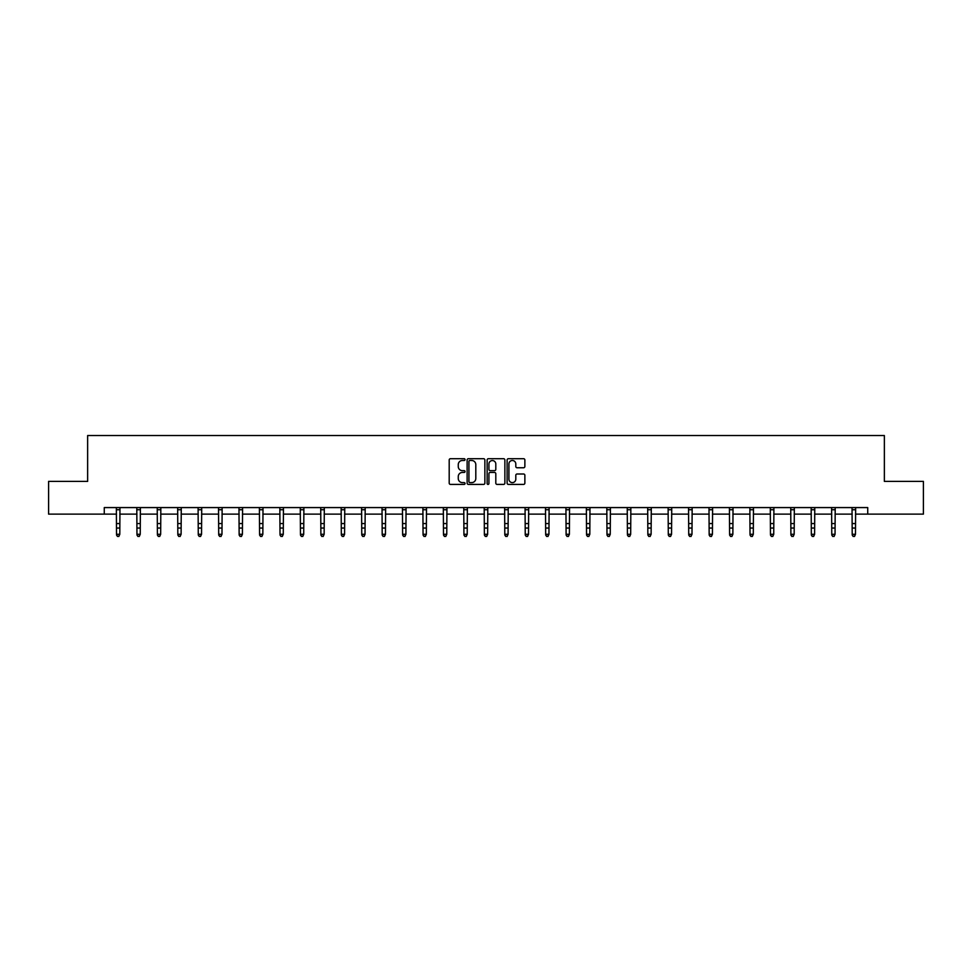 <?xml version="1.0" encoding="UTF-8"?>
<svg xmlns="http://www.w3.org/2000/svg" width="972" height="972" viewBox="0 0 972 972"><rect width="100%" height="100%" fill="white"/><g stroke="black" fill="none" stroke-linecap="round" stroke-linejoin="round"><path stroke-width="1.46" d="M465.041 459.598A0.899 0.899 0 0 0 464.142 458.699L450.473 458.699A1.288 1.288 0 0 0 449.198 459.987L449.198 483.133A1.288 1.288 0 0 0 450.473 484.408L464.142 484.408A0.899 0.899 0 0 0 465.041 483.509A0.899 0.899 0 0 0 464.142 482.61L462.368 482.61A4.119 4.119 0 0 1 458.262 478.503L458.262 476.572A4.119 4.119 0 0 1 462.368 472.453L464.142 472.453A0.899 0.899 0 0 0 465.041 471.554A0.899 0.899 0 0 0 464.142 470.655L462.368 470.655A4.119 4.119 0 0 1 458.262 466.536L458.262 464.616A4.119 4.119 0 0 1 462.368 460.497L464.142 460.497A0.899 0.899 0 0 0 465.041 459.598M523.58 467.763A1.288 1.288 0 0 0 524.868 466.475L524.868 459.987A1.288 1.288 0 0 0 523.58 458.699L508.405 458.699A1.288 1.288 0 0 0 507.117 459.987L507.117 483.133A1.288 1.288 0 0 0 508.405 484.408L523.58 484.408A1.288 1.288 0 0 0 524.868 483.133L524.868 475.284A1.288 1.288 0 0 0 523.58 473.996L517.08 473.996A1.288 1.288 0 0 0 515.804 475.284L515.804 479.172A3.438 3.438 0 0 1 512.365 482.61A3.438 3.438 0 0 1 508.915 479.172L508.915 463.936A3.438 3.438 0 0 1 512.365 460.497A3.438 3.438 0 0 1 515.804 463.936L515.804 466.475A1.288 1.288 0 0 0 517.08 467.763L523.58 467.763M104.271 514.127L48.6 514.127L48.6 481.383L87.638 481.383L87.638 435.529L884.362 435.529L884.362 481.383L923.4 481.383L923.4 514.127L867.729 514.127L867.729 507.578L104.271 507.578L104.271 514.127L116.519 514.127M484.87 459.987A1.288 1.288 0 0 0 483.594 458.699L468.419 458.699A1.288 1.288 0 0 0 467.131 459.987L467.131 483.133A1.288 1.288 0 0 0 468.419 484.408L483.594 484.408A1.288 1.288 0 0 0 484.87 483.133L484.87 459.987M488.406 458.699L503.581 458.699A1.288 1.288 0 0 1 504.869 459.987L504.869 483.133A1.288 1.288 0 0 1 503.581 484.408L497.093 484.408A1.288 1.288 0 0 1 495.805 483.133L495.805 473.741A1.288 1.288 0 0 0 494.517 472.453L490.216 472.453A1.288 1.288 0 0 0 488.928 473.741L488.928 483.509A0.899 0.899 0 0 1 488.029 484.408A0.899 0.899 0 0 1 487.13 483.509L487.13 459.987A1.288 1.288 0 0 1 488.406 458.699M119.799 514.127L136.955 514.127M140.235 514.127L157.391 514.127M160.672 514.127L177.827 514.127M181.108 514.127L198.264 514.127M201.544 514.127L218.7 514.127M221.981 514.127L239.136 514.127M242.405 514.127L259.573 514.127M262.841 514.127L280.009 514.127M283.277 514.127L300.445 514.127M303.714 514.127L320.882 514.127M324.15 514.127L341.318 514.127M344.586 514.127L361.754 514.127M365.022 514.127L382.19 514.127M385.459 514.127L402.615 514.127M405.895 514.127L423.051 514.127M426.331 514.127L443.487 514.127M446.768 514.127L463.923 514.127M467.204 514.127L484.36 514.127M487.64 514.127L504.796 514.127M508.077 514.127L525.232 514.127M528.513 514.127L545.669 514.127M548.949 514.127L566.105 514.127M569.385 514.127L586.541 514.127M589.81 514.127L606.978 514.127M610.246 514.127L627.414 514.127M630.682 514.127L647.85 514.127M651.119 514.127L668.286 514.127M671.555 514.127L688.723 514.127M691.991 514.127L709.159 514.127M712.427 514.127L729.595 514.127M732.864 514.127L750.019 514.127M753.3 514.127L770.456 514.127M773.736 514.127L790.892 514.127M794.173 514.127L811.328 514.127M814.609 514.127L831.765 514.127M835.045 514.127L852.201 514.127M855.482 514.127L867.729 514.127M469.828 460.497A0.899 0.899 0 0 0 468.929 461.396L468.929 481.711A0.899 0.899 0 0 0 469.828 482.61L471.699 482.61A4.119 4.119 0 0 0 475.806 478.503L475.806 464.616A4.119 4.119 0 0 0 471.699 460.497L469.828 460.497M495.805 463.996A3.438 3.438 0 0 0 492.367 460.558A3.438 3.438 0 0 0 488.928 463.996L488.928 469.367A1.288 1.288 0 0 0 490.216 470.655L494.517 470.655A1.288 1.288 0 0 0 495.805 469.367L495.805 463.996M116.361 507.578L116.519 534.296L119.799 534.296L118.815 536.471L117.503 536.18L118.815 536.471M118.815 536.18L119.799 534.296L119.969 507.578M117.503 536.471L116.519 535.025L117.503 536.18M136.797 507.578L136.955 534.296L140.235 534.296L139.251 536.471L137.939 536.18L139.251 536.471M139.251 536.18L140.235 534.296L140.393 507.578M137.939 536.471L136.955 535.025L137.939 536.18M157.233 507.578L157.391 534.296L160.672 534.296L159.687 536.471L158.375 536.18L159.687 536.471M159.687 536.18L160.672 534.296L160.83 507.578M158.375 536.471L157.391 535.025L158.375 536.18M177.657 507.578L177.827 534.296L181.108 534.296L180.124 536.471L178.812 536.18L180.124 536.471M180.124 536.18L181.108 534.296L181.266 507.578M178.812 536.471L177.827 535.025L178.812 536.18M198.094 507.578L198.264 534.296L201.544 534.296L200.56 536.471L199.248 536.18L200.56 536.471M200.56 536.18L201.544 534.296L201.702 507.578M199.248 536.471L198.264 535.025L199.248 536.18M218.53 507.578L218.7 534.296L221.981 534.296L220.996 536.471L219.684 536.18L220.996 536.471M220.996 536.18L221.981 534.296L222.138 507.578M219.684 536.471L218.7 535.025L219.684 536.18M238.966 507.578L239.136 534.296L242.405 534.296L241.433 536.471L240.12 536.18L241.433 536.471M241.433 536.18L242.405 534.296L242.575 507.578M240.12 536.471L239.136 535.025L240.12 536.18M259.403 507.578L259.573 534.296L262.841 534.296L261.869 536.471L260.557 536.18L261.869 536.471M261.869 536.18L262.841 534.296L263.011 507.578M260.557 536.471L259.573 535.025L260.557 536.18M279.839 507.578L280.009 534.296L283.277 534.296L282.305 536.471L280.993 536.18L282.305 536.471M282.305 536.18L283.277 534.296L283.447 507.578M280.993 536.471L280.009 535.025L280.993 536.18M300.275 507.578L300.445 534.296L303.714 534.296L302.729 536.471L301.429 536.18L302.729 536.471M302.729 536.18L303.714 534.296L303.884 507.578M301.429 536.471L300.445 535.025L301.429 536.18M320.711 507.578L320.882 534.296L324.15 534.296L323.166 536.471L321.866 536.18L323.166 536.471M323.166 536.18L324.15 534.296L324.32 507.578M321.866 536.471L320.882 535.025L321.866 536.18M341.148 507.578L341.318 534.296L344.586 534.296L343.602 536.471L342.302 536.18L343.602 536.471M343.602 536.18L344.586 534.296L344.756 507.578M342.302 536.471L341.318 535.025L342.302 536.18M361.584 507.578L361.754 534.296L365.022 534.296L364.038 536.471L362.726 536.18L364.038 536.471M364.038 536.18L365.022 534.296L365.193 507.578M362.726 536.471L361.754 535.025L362.726 536.18M382.02 507.578L382.19 534.296L385.459 534.296L384.475 536.471L383.162 536.18L384.475 536.471M384.475 536.18L385.459 534.296L385.629 507.578M383.162 536.471L382.19 535.025L383.162 536.18M402.457 507.578L402.615 534.296L405.895 534.296L404.911 536.471L403.599 536.18L404.911 536.471M404.911 536.18L405.895 534.296L406.065 507.578M403.599 536.471L402.615 535.025L403.599 536.18M422.893 507.578L423.051 534.296L426.331 534.296L425.347 536.471L424.035 536.18L425.347 536.471M425.347 536.18L426.331 534.296L426.501 507.578M424.035 536.471L423.051 535.025L424.035 536.18M443.329 507.578L443.487 534.296L446.768 534.296L445.784 536.471L444.471 536.18L445.784 536.471M445.784 536.18L446.768 534.296L446.938 507.578M444.471 536.471L443.487 535.025L444.471 536.18M463.766 507.578L463.923 534.296L467.204 534.296L466.22 536.471L464.908 536.18L466.22 536.471M466.22 536.18L467.204 534.296L467.374 507.578M464.908 536.471L463.923 535.025L464.908 536.18M484.202 507.578L484.36 534.296L487.64 534.296L486.656 536.471L485.344 536.18L486.656 536.471M486.656 536.18L487.64 534.296L487.798 507.578M485.344 536.471L484.36 535.025L485.344 536.18M504.626 507.578L504.796 534.296L508.077 534.296L507.092 536.471L505.78 536.18L507.092 536.471M507.092 536.18L508.077 534.296L508.235 507.578M505.78 536.471L504.796 535.025L505.78 536.18M525.062 507.578L525.232 534.296L528.513 534.296L527.529 536.471L526.217 536.18L527.529 536.471M527.529 536.18L528.513 534.296L528.671 507.578M526.217 536.471L525.232 535.025L526.217 536.18M545.499 507.578L545.669 534.296L548.949 534.296L547.965 536.471L546.653 536.18L547.965 536.471M547.965 536.18L548.949 534.296L549.107 507.578M546.653 536.471L545.669 535.025L546.653 536.18M565.935 507.578L566.105 534.296L569.385 534.296L568.401 536.471L567.089 536.18L568.401 536.471M568.401 536.18L569.385 534.296L569.543 507.578M567.089 536.471L566.105 535.025L567.089 536.18M586.371 507.578L586.541 534.296L589.81 534.296L588.838 536.471L587.525 536.18L588.838 536.471M588.838 536.18L589.81 534.296L589.98 507.578M587.525 536.471L586.541 535.025L587.525 536.18M606.807 507.578L606.978 534.296L610.246 534.296L609.274 536.471L607.962 536.18L609.274 536.471M609.274 536.18L610.246 534.296L610.416 507.578M607.962 536.471L606.978 535.025L607.962 536.18M627.244 507.578L627.414 534.296L630.682 534.296L629.698 536.471L628.398 536.18L629.698 536.471M629.698 536.18L630.682 534.296L630.852 507.578M628.398 536.471L627.414 535.025L628.398 536.18M647.68 507.578L647.85 534.296L651.119 534.296L650.134 536.471L648.834 536.18L650.134 536.471M650.134 536.18L651.119 534.296L651.289 507.578M648.834 536.471L647.85 535.025L648.834 536.18M668.116 507.578L668.286 534.296L671.555 534.296L670.571 536.471L669.271 536.18L670.571 536.471M670.571 536.18L671.555 534.296L671.725 507.578M669.271 536.471L668.286 535.025L669.271 536.18M688.553 507.578L688.723 534.296L691.991 534.296L691.007 536.471L689.695 536.18L691.007 536.471M691.007 536.18L691.991 534.296L692.161 507.578M689.695 536.471L688.723 535.025L689.695 536.18M708.989 507.578L709.159 534.296L712.427 534.296L711.443 536.471L710.131 536.18L711.443 536.471M711.443 536.18L712.427 534.296L712.598 507.578M710.131 536.471L709.159 535.025L710.131 536.18M729.425 507.578L729.595 534.296L732.864 534.296L731.88 536.471L730.567 536.18L731.88 536.471M731.88 536.18L732.864 534.296L733.034 507.578M730.567 536.471L729.595 535.025L730.567 536.18M749.862 507.578L750.019 534.296L753.3 534.296L752.316 536.471L751.004 536.18L752.316 536.471M752.316 536.18L753.3 534.296L753.47 507.578M751.004 536.471L750.019 535.025L751.004 536.18M770.298 507.578L770.456 534.296L773.736 534.296L772.752 536.471L771.44 536.18L772.752 536.471M772.752 536.18L773.736 534.296L773.906 507.578M771.44 536.471L770.456 535.025L771.44 536.18M790.734 507.578L790.892 534.296L794.173 534.296L793.188 536.471L791.876 536.18L793.188 536.471M793.188 536.18L794.173 534.296L794.343 507.578M791.876 536.471L790.892 535.025L791.876 536.18M811.17 507.578L811.328 534.296L814.609 534.296L813.625 536.471L812.313 536.18L813.625 536.471M813.625 536.18L814.609 534.296L814.767 507.578M812.313 536.471L811.328 535.025L812.313 536.18M831.607 507.578L831.765 534.296L835.045 534.296L834.061 536.471L832.749 536.18L834.061 536.471M834.061 536.18L835.045 534.296L835.203 507.578M832.749 536.471L831.765 535.025L832.749 536.18M852.031 507.578L852.201 534.296L855.482 534.296L854.497 536.471L853.185 536.18L854.497 536.471M854.497 536.18L855.482 534.296L855.639 507.578M853.185 536.471L852.201 535.025L853.185 536.18M119.957 507.603L116.361 507.603M119.799 523.556L116.519 523.556M119.799 528.051L116.519 528.051M119.799 509.729L116.519 509.729M140.393 507.603L136.797 507.603M140.235 523.556L136.955 523.556M140.235 528.051L136.955 528.051M140.235 509.729L136.955 509.729M160.83 507.603L157.233 507.603M160.672 523.556L157.391 523.556M160.672 528.051L157.391 528.051M160.672 509.729L157.391 509.729M181.254 507.603L177.669 507.603M181.108 523.556L177.827 523.556M181.108 528.051L177.827 528.051M181.108 509.729L177.827 509.729M201.69 507.603L198.106 507.603M201.544 523.556L198.264 523.556M201.544 528.051L198.264 528.051M201.544 509.729L198.264 509.729M222.126 507.603L218.542 507.603M221.981 523.556L218.7 523.556M221.981 528.051L218.7 528.051M221.981 509.729L218.7 509.729M242.563 507.603L238.978 507.603M242.405 523.556L239.136 523.556M242.405 528.051L239.136 528.051M242.405 509.729L239.136 509.729M262.999 507.603L259.415 507.603M262.841 523.556L259.573 523.556M262.841 528.051L259.573 528.051M262.841 509.729L259.573 509.729M283.435 507.603L279.851 507.603M283.277 523.556L280.009 523.556M283.277 528.051L280.009 528.051M283.277 509.729L280.009 509.729M303.872 507.603L300.287 507.603M303.714 523.556L300.445 523.556M303.714 528.051L300.445 528.051M303.714 509.729L300.445 509.729M324.308 507.603L320.724 507.603M324.15 523.556L320.882 523.556M324.15 528.051L320.882 528.051M324.15 509.729L320.882 509.729M344.744 507.603L341.16 507.603M344.586 523.556L341.318 523.556M344.586 528.051L341.318 528.051M344.586 509.729L341.318 509.729M365.18 507.603L361.596 507.603M365.022 523.556L361.754 523.556M365.022 528.051L361.754 528.051M365.022 509.729L361.754 509.729M385.617 507.603L382.032 507.603M385.459 523.556L382.19 523.556M385.459 528.051L382.19 528.051M385.459 509.729L382.19 509.729M406.053 507.603L402.469 507.603M405.895 523.556L402.615 523.556M405.895 528.051L402.615 528.051M405.895 509.729L402.615 509.729M426.489 507.603L422.905 507.603M426.331 523.556L423.051 523.556M426.331 528.051L423.051 528.051M426.331 509.729L423.051 509.729M446.926 507.603L443.341 507.603M446.768 523.556L443.487 523.556M446.768 528.051L443.487 528.051M446.768 509.729L443.487 509.729M467.362 507.603L463.766 507.603M467.204 523.556L463.923 523.556M467.204 528.051L463.923 528.051M467.204 509.729L463.923 509.729M487.798 507.603L484.202 507.603M487.64 523.556L484.36 523.556M487.64 528.051L484.36 528.051M487.64 509.729L484.36 509.729M508.235 507.603L504.638 507.603M508.077 523.556L504.796 523.556M508.077 528.051L504.796 528.051M508.077 509.729L504.796 509.729M528.659 507.603L525.074 507.603M528.513 523.556L525.232 523.556M528.513 528.051L525.232 528.051M528.513 509.729L525.232 509.729M549.095 507.603L545.511 507.603M548.949 523.556L545.669 523.556M548.949 528.051L545.669 528.051M548.949 509.729L545.669 509.729M569.531 507.603L565.947 507.603M569.385 523.556L566.105 523.556M569.385 528.051L566.105 528.051M569.385 509.729L566.105 509.729M589.968 507.603L586.383 507.603M589.81 523.556L586.541 523.556M589.81 528.051L586.541 528.051M589.81 509.729L586.541 509.729M610.404 507.603L606.82 507.603M610.246 523.556L606.978 523.556M610.246 528.051L606.978 528.051M610.246 509.729L606.978 509.729M630.84 507.603L627.256 507.603M630.682 523.556L627.414 523.556M630.682 528.051L627.414 528.051M630.682 509.729L627.414 509.729M651.276 507.603L647.692 507.603M651.119 523.556L647.85 523.556M651.119 528.051L647.85 528.051M651.119 509.729L647.85 509.729M671.713 507.603L668.129 507.603M671.555 523.556L668.286 523.556M671.555 528.051L668.286 528.051M671.555 509.729L668.286 509.729M692.149 507.603L688.565 507.603M691.991 523.556L688.723 523.556M691.991 528.051L688.723 528.051M691.991 509.729L688.723 509.729M712.585 507.603L709.001 507.603M712.427 523.556L709.159 523.556M712.427 528.051L709.159 528.051M712.427 509.729L709.159 509.729M733.022 507.603L729.437 507.603M732.864 523.556L729.595 523.556M732.864 528.051L729.595 528.051M732.864 509.729L729.595 509.729M753.458 507.603L749.874 507.603M753.3 523.556L750.019 523.556M753.3 528.051L750.019 528.051M753.3 509.729L750.019 509.729M773.894 507.603L770.31 507.603M773.736 523.556L770.456 523.556M773.736 528.051L770.456 528.051M773.736 509.729L770.456 509.729M794.331 507.603L790.746 507.603M794.173 523.556L790.892 523.556M794.173 528.051L790.892 528.051M794.173 509.729L790.892 509.729M814.767 507.603L811.17 507.603M814.609 523.556L811.328 523.556M814.609 528.051L811.328 528.051M814.609 509.729L811.328 509.729M835.203 507.603L831.607 507.603M835.045 523.556L831.765 523.556M835.045 528.051L831.765 528.051M835.045 509.729L831.765 509.729M855.639 507.603L852.043 507.603M855.482 523.556L852.201 523.556M855.482 528.051L852.201 528.051M855.482 509.729L852.201 509.729"/></g></svg>
